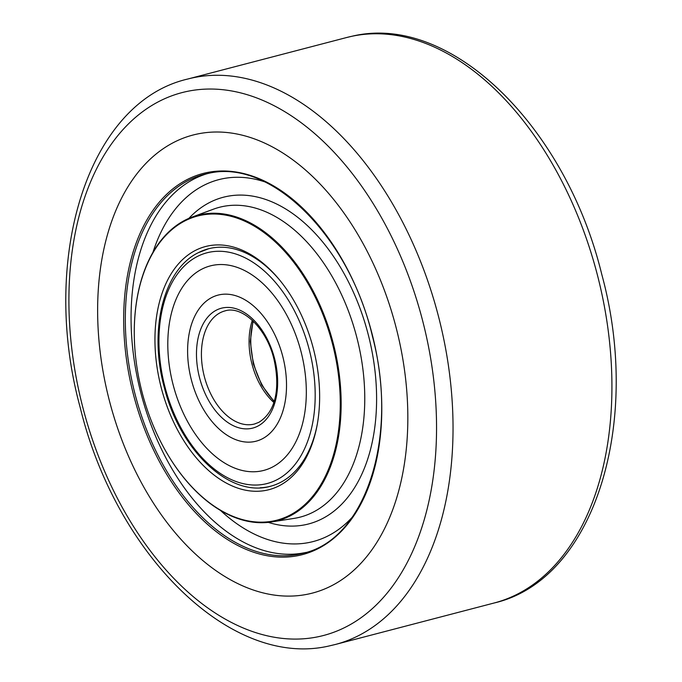 <?xml version="1.0" encoding="UTF-8"?>
<svg xmlns="http://www.w3.org/2000/svg" width="682" height="682" viewBox="0 0 682 682"><rect width="100%" height="100%" fill="white"/><g stroke="black" fill="none" stroke-linecap="round" stroke-linejoin="round"><path stroke-width="1.02" d="M308.366 594.048A236.68 147.943 -104.6 0 0 312.552 593.059A236.68 147.943 -104.6 0 0 396.728 329.994A236.68 147.943 -104.6 0 0 197.089 134.073A236.68 147.943 -104.6 0 0 192.904 135.062A236.68 147.943 -104.6 0 0 108.736 398.126A236.68 147.943 -104.6 0 0 308.366 594.048A236.68 147.943 -104.6 0 0 312.552 593.059A236.68 147.943 -104.6 0 0 396.728 329.994A236.68 147.943 -104.6 0 0 197.089 134.073A236.68 147.943 -104.6 0 0 192.904 135.062A236.68 147.943 -104.6 0 0 108.736 398.126A236.68 147.943 -104.6 0 0 308.366 594.048M207.746 246.006A125.65 78.541 75.4 0 1 279.117 279.39A125.65 78.541 75.4 0 1 317.156 425.005A125.65 78.541 75.4 0 1 266.824 490.188A125.65 78.541 75.4 0 1 160.406 384.409A125.65 78.541 75.4 0 1 207.746 246.006M260.14 487.792A122.726 76.716 -104.6 0 0 268.341 486.769A122.726 76.716 -104.6 0 0 270.507 486.257A122.726 76.716 -104.6 0 0 317.326 424.051M279.731 280.14A122.726 76.716 -104.6 0 0 210.636 248.265A122.726 76.716 -104.6 0 0 208.47 248.777A122.726 76.716 -104.6 0 0 198.675 252.511M200.338 215.384A157.15 98.234 -104.6 0 0 134.32 337.087A157.15 98.234 -104.6 0 0 162.648 445.508A157.15 98.234 -104.6 0 0 274.224 520.801A157.15 98.234 -104.6 0 0 333.438 347.692A157.15 98.234 -104.6 0 0 200.338 215.384M134.32 336.959A157.832 98.66 75.4 0 1 134.32 336.831A157.832 98.66 75.4 0 1 192.026 217.098A157.832 98.66 75.4 0 1 200.619 214.608A157.832 98.66 75.4 0 1 334.299 347.496A157.832 98.66 75.4 0 1 274.829 521.346A157.832 98.66 75.4 0 1 271.666 521.935A157.832 98.66 75.4 0 1 162.768 445.73A157.832 98.66 75.4 0 1 162.708 445.619M272.288 467.153A105.693 66.06 75.4 0 1 263.781 470.409A105.693 66.06 75.4 0 1 175.129 391.843A105.693 66.06 75.4 0 1 201.838 269.151A105.693 66.06 75.4 0 1 210.346 265.895A105.693 66.06 75.4 0 1 298.997 344.47A105.693 66.06 75.4 0 1 272.288 467.153A105.693 66.06 75.4 0 1 263.781 470.409A105.693 66.06 75.4 0 1 175.129 391.843A105.693 66.06 75.4 0 1 201.838 269.151A105.693 66.06 75.4 0 1 210.346 265.895A105.693 66.06 75.4 0 1 298.997 344.47A105.693 66.06 75.4 0 1 272.288 467.153M262.22 438.85A75.472 47.177 -104.6 0 0 281.291 351.239A75.472 47.177 -104.6 0 0 217.984 295.127A75.472 47.177 -104.6 0 0 211.906 297.454A75.472 47.177 -104.6 0 0 192.835 385.066A75.472 47.177 -104.6 0 0 256.142 441.177A75.472 47.177 -104.6 0 0 262.22 438.85A75.472 47.177 75.4 0 1 256.142 441.177A75.472 47.177 75.4 0 1 192.835 385.066A75.472 47.177 75.4 0 1 211.906 297.454A75.472 47.177 75.4 0 1 217.984 295.127A75.472 47.177 75.4 0 1 281.291 351.239A75.472 47.177 75.4 0 1 262.22 438.85M253.32 321.29A59.905 37.442 -104.6 0 0 274.173 401.076M351.75 36.308A292.203 182.648 -104.6 0 0 346.584 37.536L352.074 36.231C450.708 12.489 565.855 126.861 601.737 274.258C642.35 422.593 594.678 579.7 494.305 602.956A292.203 182.648 -104.6 0 0 598.216 278.188A292.203 182.648 -104.6 0 0 351.75 36.308M346.584 37.536L187.695 79.044A292.203 182.648 75.4 0 1 192.87 77.816A292.203 182.648 75.4 0 1 439.327 319.705A292.203 182.648 75.4 0 1 335.416 644.464L494.305 602.956M186.783 91.482A280.515 175.342 -104.6 0 0 81.09 400.47A280.515 175.342 -104.6 0 0 318.673 636.638A280.515 175.342 -104.6 0 0 424.366 327.65A280.515 175.342 -104.6 0 0 186.783 91.482M299.031 555.429A196.945 123.11 75.4 0 1 132.223 389.627A196.945 123.11 75.4 0 1 206.433 172.691A196.945 123.11 75.4 0 1 373.233 338.494A196.945 123.11 75.4 0 1 299.031 555.429M207.592 173.595A195.777 122.376 -104.6 0 0 204.131 174.413A195.777 122.376 -104.6 0 0 134.507 392.005A195.777 122.376 -104.6 0 0 299.637 554.065A195.777 122.376 -104.6 0 0 303.098 553.247C365.569 539.735 399.03 436.855 372.577 336.874C349.167 235.35 269.936 157.525 207.558 173.603L204.131 174.413M188.88 218.359A168.829 105.531 75.4 0 1 226.279 196.552A168.829 105.531 75.4 0 1 369.269 338.69A168.829 105.531 75.4 0 1 305.655 524.654A168.829 105.531 75.4 0 1 268.307 522.378M271.666 521.935L294.283 518.354A160.091 100.066 -104.6 0 0 297.488 517.757A160.091 100.066 -104.6 0 0 357.811 341.418A160.091 100.066 -104.6 0 0 222.221 206.637A160.091 100.066 -104.6 0 0 213.509 209.161L192.026 217.098M305.945 552.446A195.777 122.376 75.4 0 1 305.374 552.565A195.777 122.376 75.4 0 1 140.833 392.806A195.777 122.376 75.4 0 1 207.013 173.722M220.431 510.383A187.013 116.895 -104.6 0 0 309.935 542.318A187.013 116.895 -104.6 0 0 352.21 517.246M264.573 181.796A187.013 116.895 -104.6 0 0 222.008 178.88A187.013 116.895 -104.6 0 0 152.99 252.238M276.798 479.83A119.222 74.517 -104.6 0 0 304.351 333.677A119.222 74.517 -104.6 0 0 197.328 256.483A119.222 74.517 -104.6 0 0 169.775 402.627A119.222 74.517 -104.6 0 0 276.798 479.83M216.416 310.131A61.943 38.721 75.4 0 1 272.024 350.241A61.943 38.721 75.4 0 1 257.711 426.182A61.943 38.721 75.4 0 1 202.102 386.063A61.943 38.721 75.4 0 1 216.416 310.131M224.941 310.915A58.439 36.53 -104.6 0 0 220.235 312.723A58.439 36.53 -104.6 0 0 205.47 380.556A58.439 36.53 -104.6 0 0 254.48 424.008L258.759 422.371C277.105 411.161 279.816 385.62 274.028 359.533C266.798 328.008 241.803 305.178 224.941 310.915M273.763 402.38A58.439 36.53 75.4 0 1 252.331 320.344M187.695 79.044C87.347 102.291 39.675 259.322 80.229 407.614C116.076 555.063 231.266 669.519 329.926 645.769L335.416 644.464M208.692 248.725L198.377 252.664C163.22 269.552 148.565 330.625 164.353 387.691C179.971 450.649 229.911 498.269 270.728 486.198M253.031 321.009L250.277 341.392L253.303 363.907L261.683 385.032L274.053 401.468"/></g></svg>
